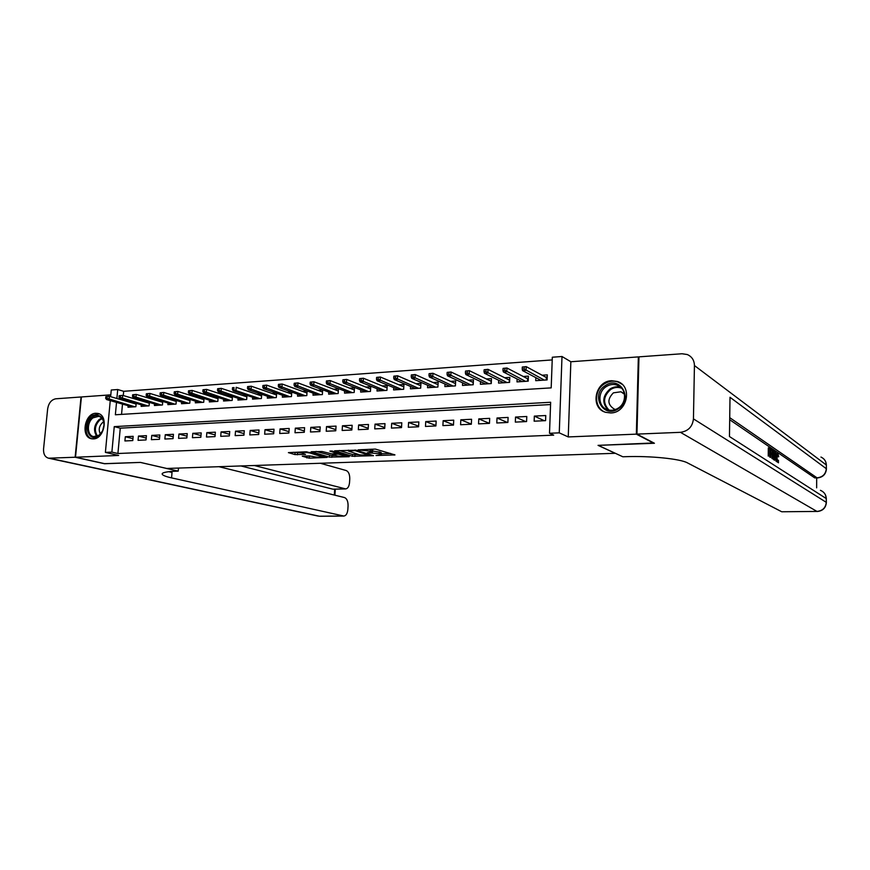 <?xml version="1.0" encoding="UTF-8"?>
<svg xmlns="http://www.w3.org/2000/svg" width="870" height="870" viewBox="0 0 870 870"><rect width="100%" height="100%" fill="white"/><g stroke="black" fill="none" stroke-linecap="round" stroke-linejoin="round"><path stroke-width="1.3" d="M376.014 455.51L394.969 454.912L375.372 449.083L358.146 449.855L371.729 451.302L372.567 451.921L367.281 452.781L379.092 453.629L381.288 454.662L376.014 455.51M93.34 438.893C104.607 439.002 108.75 415.099 97.788 413.424L95.798 413.272C84.52 413.337 80.519 437.164 91.557 438.763L93.34 438.893M610.707 412.956C627.313 412.978 632.936 385.943 617.298 381.473L611.654 380.723C594.939 380.973 589.708 408.117 605.618 412.315L610.707 412.956M302.26 456.184L309.231 458.164L327.098 457.392L306.49 451.791L288.394 452.617L294.941 454.575L305.511 454.379L301.314 452.781C303.141 452.172 306.044 452.248 310.024 453.009L322.553 456.913C320.736 457.511 317.876 457.435 313.972 456.706L309.579 455.913L302.26 456.184M550.569 404.572L120.267 428.171L117.918 453.509L111.882 452.096L105.39 452.378L110.262 400.602M653.838 442.95L598.049 445.364L615.177 453.303L166.768 468.462L140.505 462.416L104.944 463.732L75.505 457.228L118.624 455.456L105.39 452.378M653.838 443.287L636.351 434.141L638.352 356.896L570.85 361.746L561.998 356.504L559.258 432.858L549.503 433.282L550.656 402.266L114.264 426.615L111.882 452.096M570.85 361.746L568.251 436.936L636.351 434.141M568.251 436.936L559.258 432.858M117.918 453.509L553.679 435.141L549.503 433.282M352.404 456.271L373.513 455.695L356.102 450.181L334.656 450.812L352.404 456.271L352.513 454.499L358.766 454.586M349.251 456.706L329.371 457.12L311.286 451.726L322.117 451.508L331.84 453.89L337.658 453.542L329.882 451.106L332.003 451.019L349.283 456.217M110.805 394.839L81.41 396.959L75.505 457.228M638.95 357.298L638.352 356.896M133.806 402.658L131.794 402.799M147.204 401.766L144.975 401.907M160.765 400.852L158.329 401.016M174.522 399.928L171.868 400.102M188.464 398.993L185.582 399.178M202.601 398.036L199.491 398.242M216.924 397.079L213.585 397.296M231.453 396.1L227.875 396.339M246.177 395.11L242.36 395.371M261.12 394.11L257.041 394.382M276.268 393.088L271.929 393.381M291.646 392.055L287.035 392.359M297.692 394.219L297.562 396.176L306.795 395.578L307.11 391.011L302.347 391.337M313.135 393.164L312.993 395.176L322.368 394.567L322.672 389.967L317.887 390.293M328.795 392.087L328.653 394.153L338.158 393.534L338.463 388.912L333.645 389.227M344.672 391L344.542 393.12L354.177 392.49L354.471 387.835L349.631 388.161M360.789 389.89L360.658 392.076L370.435 391.435L370.718 386.737L365.846 387.063M377.145 388.77L377.004 391.011L386.933 390.358L387.215 385.627L382.311 385.965M393.74 387.618L393.599 389.923L403.68 389.271L403.941 384.507L399.015 384.834M410.575 386.454L410.444 388.836L420.667 388.161L420.928 383.365L415.969 383.703M427.67 385.269L427.54 387.715L437.914 387.041L438.165 382.202L433.173 382.539M445.016 384.062L444.885 386.584L455.423 385.899L455.662 381.027L450.638 381.364M462.633 382.822L462.503 385.443L473.204 384.747L473.432 379.842L468.375 380.179M480.512 381.571L480.392 384.279L491.256 383.572L491.474 378.624L486.384 378.972M498.673 380.288L498.553 383.094L509.581 382.376L509.798 377.395L504.676 377.732M517.117 378.983L516.997 381.897L528.199 381.158L528.405 376.144L523.251 376.492M534.147 421.189L545.577 420.645L545.773 415.534L534.343 416.099L534.147 421.189M515.323 422.102L526.578 421.558L526.785 416.491L515.529 417.056L515.323 422.102M496.792 422.994L507.884 422.461L508.091 417.426L497.02 417.991L496.792 422.994M478.554 423.875L489.462 423.353L489.69 418.361L478.783 418.905L478.554 423.875M460.589 424.745L471.333 424.223L471.573 419.275L460.828 419.808L460.589 424.745M442.906 425.604L453.487 425.093L453.727 420.166L443.156 420.699L442.906 425.604M425.484 426.441L435.903 425.941L436.153 421.058L425.734 421.58L425.484 426.441M408.313 427.268L418.579 426.778L418.84 421.928L408.585 422.45L408.313 427.268M391.413 428.083L401.527 427.594L401.788 422.787L391.685 423.298L391.413 428.083M374.752 428.888L384.714 428.41L384.997 423.636L375.035 424.136L374.752 428.888M358.331 429.682L368.151 429.214L368.445 424.473L358.625 424.962L358.331 429.682M342.16 430.465L351.839 429.997L352.132 425.289L342.454 425.778L342.16 430.465M326.217 431.237L335.755 430.78L336.048 426.104L326.522 426.583L326.217 431.237M310.492 431.998L319.899 431.542L320.203 426.898L310.808 427.377L310.492 431.998M295.006 432.749L304.272 432.292L304.587 427.692L295.321 428.16L295.006 432.749M279.727 433.477L288.873 433.042L289.188 428.464L280.053 428.921L279.727 433.477M264.665 434.206L273.68 433.771L274.006 429.225L265.002 429.682L264.665 434.206M249.82 434.924L258.705 434.5L259.042 429.987L250.158 430.433L249.82 434.924M235.172 435.631L243.937 435.207L244.285 430.726L235.52 431.172L235.172 435.631M220.73 436.327L229.375 435.913L229.724 431.466L221.078 431.901L220.73 436.327M206.484 437.023L215.01 436.609L215.358 432.183L206.842 432.618L206.484 437.023M192.433 437.697L200.839 437.295L201.198 432.901L192.792 433.325L192.433 437.697M178.567 438.371L186.865 437.969L187.224 433.608L178.937 434.021L178.567 438.371M164.887 439.035L173.065 438.632L173.445 434.304L165.256 434.717L164.887 439.035M151.38 439.687L159.46 439.296L159.841 434.989L151.761 435.391L151.38 439.687M138.058 440.329L146.029 439.937L146.421 435.663L138.45 436.066L138.058 440.329M133.164 436.327L125.302 436.729L124.921 440.959L132.784 440.579L133.164 436.327M552.222 359.919L123.681 391.304L123.279 395.546M122.92 399.504L122.855 400.222M122.496 404.093L121.539 414.392M535.844 377.656L535.724 380.668L547.11 379.929L547.306 374.872L542.119 375.22M291.765 392.098L291.45 396.579L282.337 397.177L282.478 395.252M276.627 393.207L276.312 397.568L267.329 398.145L267.471 396.274M261.707 394.306L261.392 398.536L252.528 399.112L252.67 397.285M246.982 395.382L246.667 399.493L237.934 400.059L238.075 398.275M232.464 396.437L232.149 400.439L223.536 401.005L223.677 399.254M218.142 397.47L217.837 401.374L209.333 401.929L209.474 400.211M204.026 398.493L203.71 402.288L195.326 402.843L195.467 401.157M190.084 399.493L189.769 403.201L181.504 403.734L181.645 402.092M176.338 400.472L176.023 404.093L167.867 404.626L168.008 403.017M162.766 401.451L162.462 404.974L154.403 405.507L154.545 403.919M149.379 402.397L149.075 405.855L141.125 406.366L141.266 404.822M136.166 403.343L135.861 406.714L128.01 407.225L128.151 405.703M110.631 396.687L111.262 390.01L117.722 389.532L116.884 398.493M123.681 391.304L117.722 389.532M116.526 402.386L115.362 414.772L551.188 387.879L552.319 357.222L561.998 356.504M120.267 428.171L114.264 426.615M534.343 416.099L544.272 420.699M515.529 417.056L525.697 421.602M497.02 417.991L507.417 422.483M478.783 418.905L489.408 423.353M460.828 419.808L471.344 424.081M443.156 420.699L453.498 424.788M425.734 421.58L435.924 425.484M408.585 422.45L418.611 426.18M391.685 423.298L401.559 426.887M375.035 424.136L384.768 427.583M358.625 424.962L368.206 428.268M342.454 425.778L351.904 428.964M326.522 426.583L335.82 429.649M310.808 427.377L319.975 430.324M295.321 428.16L304.359 430.998M280.053 428.921L288.971 431.672M265.002 429.682L273.789 432.336M250.158 430.433L258.814 432.999M235.52 431.172L244.057 433.651M221.078 431.901L229.495 434.293M206.842 432.618L215.14 434.935M192.792 433.325L200.981 435.576M178.937 434.021L187.006 436.207M165.256 434.717L173.228 436.827M151.761 435.391L159.623 437.447M138.45 436.066L146.203 438.056M125.302 436.729L132.958 438.665M381.299 454.521L381.397 452.857L380.592 452.259L380.484 454.075M372.621 451.03L380.592 452.259M372.577 451.769L372.675 450.094L371.838 449.475L371.729 451.302M371.131 449.246L371.838 449.475M381.343 453.748L390.608 453.411M339.365 450.497L352.513 454.499M369.685 455.521L355.014 450.595L348.337 451.041L359.614 454.847L369.685 455.521M335.428 455.456L331.916 455.586L331.807 457.348M316.082 451.41L331.916 455.586M336.755 455.847C340.67 456.598 343.563 456.663 345.444 456.054L338.223 454.107L332.416 454.455L336.755 455.847M293.288 452.302L301.314 452.889M306.37 456.032L312.58 456.304M545.523 377.058L547.219 376.949M522.304 367.031L522.217 369.108L524.153 368.978L524.24 366.901L522.304 367.031L526.209 366.629L526.056 370.37L522.565 370.609L540.912 380.331M524.153 368.978L544.326 380.114M546.295 379.983L546.393 377.526L547.219 377.025M524.24 366.901L526.209 366.629L546.393 377.526M522.565 370.609L522.217 369.108M605.444 385.508C620.234 375.046 633.838 399.591 618.178 408.878C603.171 419.133 590.077 394.675 605.444 385.508M618.07 408.215C627.183 402.908 626.443 387.813 617.004 385.084C613.339 383.931 609.772 384.431 606.292 386.595C597.179 391.978 598.038 407.149 607.662 409.748C611.218 410.792 614.688 410.281 618.07 408.215M624.497 394.262L620.941 391.783L613.404 392.838C607.119 399.243 607.434 404.68 614.361 409.161L615.612 409.455M621.952 384.192L617.852 381.93C613.285 380.484 608.848 381.103 604.509 383.8C593.471 390.358 594.145 408.65 605.65 412.326M92.242 416.98C99.115 413.489 103.051 416.143 104.052 424.941L102.562 430.976L98.832 435.696C88.892 443.722 82.106 424.136 92.242 416.98M99.18 435.141L102.638 430.78L104.008 425.191C103.943 420.351 102.16 417.404 98.68 416.338L93.079 417.828C86.554 422.363 86.956 435.652 93.688 436.609L99.18 435.141M103.671 421.885L102.573 422.559C99.049 426.082 98.321 429.91 100.398 434.054M99.115 413.859L91.752 415.61C83.737 421.189 84.129 437.512 92.372 438.871M775.736 453.716L777.813 453.205L778.726 456.739L777.019 456.793M773.789 451.824L775.572 451.813L776.388 461.448M768.243 456.108L768.319 447.854L771.494 449.029L771.483 450.203L770.048 450.203M816.647 487.852L816.669 477.956M817.202 511.506C822.694 510.951 825.739 508.026 826.359 502.719L826.261 502.327C825.684 507.797 822.585 510.831 816.963 511.429L781.728 511.767L816.963 511.429L680.449 432.325C688.181 431.226 692.509 426.746 693.444 418.883L826.261 502.327L826.272 498.575L729.462 436.533L730.006 397.285L826.315 468.702C825.739 474.139 822.65 477.184 817.05 477.847L814.744 477.902L817.05 477.847L729.723 417.654M729.691 419.721L814.744 477.902M770.592 457.489L770.624 454.466M770.635 452.781L770.657 450.225M680.449 432.325L636.96 434.108L654.425 443.265L598.234 445.353L622.833 456.772L625.943 456.674C650.358 455.771 680.449 458.86 687.463 462.883L781.728 511.767M693.444 418.883L694.434 365.541C694.293 360.267 691.911 356.602 687.278 354.536L682.026 353.753L638.961 356.852L636.96 434.108M771.483 450.203L770.059 449.224L770.026 452.367L771.364 453.259L771.353 454.434L770.015 453.553L769.993 457.087M771.353 454.434L770.015 454.477M769.624 457.011L769.711 447.811M771.962 458.544L772.049 449.398L773.702 451.399L773.658 459.664M773.093 459.055L773.702 455.532L773.31 451.65L772.386 450.812L772.321 458.62M772.049 449.398L771.494 449.42M773.441 458.631L772.386 458.664M773.702 455.532L772.353 455.575M773.31 451.65L772.386 451.671M776.018 461.209L775.855 458.99L774.8 458.294L774.594 460.273M774.224 460.034L775.181 451.541M775.192 454.586L774.909 457.207L775.757 457.761L775.192 454.586M775.855 458.99L774.724 459.023M777.845 462.34L778.422 460.241L777.095 460.273M778.378 456.815L777.639 454.292L776.997 457.729L777.715 462.296M776.975 461.829L776.649 457.511L776.051 457.522M776.649 457.511C776.671 454.847 776.986 453.39 777.606 453.129M778.422 460.241L778.454 462.807M104.585 463.656L140.375 462.416L178.219 471.138L176.121 471.203C167.497 471.529 162.853 472.377 162.179 473.748C161.907 475.042 165.039 476.423 171.564 477.891L343.878 516.051C346.097 515.692 347.424 513.517 347.848 509.515L348.076 505.894C348.12 501.392 346.934 498.608 344.531 497.564L218.935 466.701M178.48 468.071L178.219 471.138M75.135 457.239L81.04 396.981L55.767 398.797C51.373 399.689 48.666 403.049 47.654 408.867L43.565 448.909C43.315 454.031 44.99 457.131 48.579 458.207L75.135 457.239L104.574 463.753M254.312 465.504L345.673 488.918C347.837 488.57 349.12 486.45 349.533 482.556L349.762 478.957C349.794 474.476 348.62 471.671 346.227 470.539L320.367 463.275M345.673 488.918L333.221 489.19L345.075 488.842M240.979 465.961L332.623 489.114M168.813 471.692L172.021 472.497L171.564 477.891M526.741 378.309L528.318 378.2M503.067 368.401L502.969 370.468L504.883 370.326L504.97 368.271L503.067 368.401L506.949 367.999L506.797 371.707L503.36 371.947L522.141 381.56M504.883 370.326L525.502 381.343M527.524 381.201L527.622 378.765L528.318 378.352M504.97 368.271L506.949 367.999L527.622 378.765M503.36 371.947L502.969 370.468M508.243 379.527L509.711 379.44M484.133 369.75L484.035 371.794L485.917 371.664L486.015 369.619L484.133 369.75L488.005 369.348L487.842 373.034L484.459 373.263L503.676 382.756M485.917 371.664L506.971 382.55M509.048 382.408L509.7 379.657M486.015 369.619L488.005 369.348L509.157 379.994M484.459 373.263L484.035 371.794M490.027 380.745L491.387 380.647M465.504 371.077L465.406 373.11L467.255 372.98L467.353 370.946L465.504 371.077L469.354 370.674L469.18 374.328L465.863 374.568L485.482 383.942M467.255 372.98L488.733 383.735M490.854 383.594L491.365 380.951M467.353 370.946L469.354 370.674L490.963 381.19M465.863 374.568L465.406 373.11M472.095 381.93L473.334 381.843M447.158 372.382L447.06 374.394L448.876 374.274L448.985 372.251L447.158 372.382L451.008 371.99L450.823 375.612L447.55 375.84L467.56 385.116M448.876 374.274L470.768 384.899M472.932 384.757L473.323 382.213M448.985 372.251L451.008 371.99L473.041 382.376M447.55 375.84L447.06 374.394M454.434 383.104L455.565 383.028M429.106 373.665L428.997 375.666L430.791 375.546L430.9 373.545L429.106 373.665L432.934 373.273L432.749 376.873L429.53 377.091L449.921 386.258M430.791 375.546L453.074 386.052M455.282 385.91L455.543 383.452M430.9 373.545L432.934 373.273L455.401 383.539M429.53 377.091L428.997 375.666M437.034 384.257L438.067 384.192M411.336 374.937L411.227 376.917L412.989 376.797L413.098 374.807L411.336 374.937L415.153 374.546L414.957 378.113L411.782 378.33L432.531 387.389M412.989 376.797L435.642 387.193M437.893 387.041L438.034 384.681M413.098 374.807L415.153 374.546L438.012 384.692M411.782 378.33L411.227 376.917M419.895 385.388L420.819 385.334M393.827 376.177L393.719 378.146L395.458 378.026L395.567 376.058L393.827 376.177L397.633 375.786L397.427 379.331L394.306 379.548L415.414 388.509M395.458 378.026L418.481 388.303M395.567 376.058L397.633 375.786L420.797 385.78M394.306 379.548L393.719 378.146M403.006 386.519L403.832 386.454M376.59 377.406L376.482 379.363L378.189 379.244L378.309 377.286L376.59 377.406L380.386 377.014L380.179 380.538L377.101 380.745L398.547 389.608M378.189 379.244L401.559 389.412M378.309 377.286L380.386 377.014L403.81 386.856M377.101 380.745L376.482 379.363M386.356 387.618L387.096 387.574M359.625 378.613L359.495 380.56L361.191 380.44L361.311 378.493L359.625 378.613L363.399 378.232L363.181 381.712L360.147 381.93L381.919 390.684M361.191 380.44L384.899 390.499M361.311 378.493L363.399 378.232L387.074 387.911M360.147 381.93L359.495 380.56M369.957 388.705L370.609 388.662M342.9 379.809L342.78 381.734L344.433 381.615L344.563 379.69L342.9 379.809L346.662 379.418L346.434 382.887L343.454 383.094L365.541 391.75M344.433 381.615L368.467 391.565M344.563 379.69L346.662 379.418L370.587 388.955M343.454 383.094L342.78 381.734M353.796 389.782L354.351 389.738M326.424 380.973L326.304 382.887L327.936 382.778L328.066 380.864L326.424 380.973L330.176 380.592L329.947 384.029L327 384.235L349.392 392.805M327.936 382.778L352.285 392.62M328.066 380.864L330.176 380.592L354.34 389.988M327 384.235L326.304 382.887M310.198 382.137L310.068 384.029L311.688 383.92L311.808 382.017L310.198 382.137L313.929 381.756L313.7 385.16L310.797 385.366L333.482 393.838M311.688 383.92L336.331 393.653M311.808 382.017L313.929 381.756L338.321 391.011M310.797 385.366L310.068 384.029M294.212 383.268L294.082 385.16L295.669 385.04L295.8 383.159L294.212 383.268L297.931 382.887L297.692 386.28L294.832 386.476L317.8 394.86M295.669 385.04L320.606 394.675M295.8 383.159L297.931 382.887L322.531 392.011M294.832 386.476L294.082 385.16M278.454 384.388L278.313 386.258L279.879 386.149L280.02 384.279L278.454 384.388L282.152 384.018L281.913 387.378L279.096 387.574L302.336 395.872M279.879 386.149L305.098 395.687M280.02 384.279L282.152 384.018L306.969 393.012M279.096 387.574L278.313 386.258M262.925 385.497L262.783 387.357L264.328 387.248L264.469 385.388L262.925 385.497L266.611 385.116L266.361 388.466L263.588 388.662L287.089 396.861M264.328 387.248L289.808 396.687M264.469 385.388L266.611 385.116L291.624 393.99M263.588 388.662L262.783 387.357M247.613 386.584L247.482 388.433L248.994 388.324L249.135 386.476L247.613 386.584L251.289 386.215L251.038 389.532L248.309 389.716L272.049 397.84M248.994 388.324L274.746 397.666M249.135 386.476L251.289 386.215L276.497 394.969M248.309 389.716L247.482 388.433M261.511 395.904L236.194 387.291L235.933 390.587L259.88 398.634M233.889 389.39L234.03 387.552L232.529 387.661L232.388 389.488L235.933 390.587L233.236 390.771L257.226 398.808M232.529 387.661L234.03 387.552M233.236 390.771L232.388 389.488M217.652 388.716L217.511 390.543L218.99 390.434L219.131 388.618L217.652 388.716L221.295 388.346L221.034 391.62L218.381 391.804L242.6 399.765M218.99 390.434L245.22 399.591M219.131 388.618L221.295 388.346L246.873 396.872M218.381 391.804L217.511 390.543M202.993 389.76L202.84 391.565L204.298 391.467L204.45 389.662L202.993 389.76L206.625 389.39L206.353 392.642L203.732 392.827L228.179 400.7M204.298 391.467L230.757 400.526M204.45 389.662L206.625 389.39L232.355 397.808M203.732 392.827L202.84 391.565M188.529 390.793L188.377 392.587L189.812 392.49L189.964 390.695L188.529 390.793L192.139 390.423L191.878 393.653L189.29 393.838L213.955 401.625M189.812 392.49L216.499 401.462M189.964 390.695L192.139 390.423L218.044 398.732M189.29 393.838L188.377 392.587M174.272 391.804L174.12 393.588L175.533 393.49L175.686 391.707L174.272 391.804L177.871 391.446L177.6 394.654L175.044 394.828L199.915 402.538M175.533 393.49L202.427 402.375M175.686 391.707L177.871 391.446L203.928 399.645M175.044 394.828L174.12 393.588M160.2 392.805L160.047 394.578L161.45 394.48L161.602 392.707L160.2 392.805L163.788 392.446L163.517 395.632L161.004 395.806L186.071 403.441M161.45 394.48L188.54 403.278M161.602 392.707L163.788 392.446L189.997 400.548M161.004 395.806L160.047 394.578M146.334 393.795L146.171 395.556L147.552 395.458L147.704 393.697L146.334 393.795L149.901 393.436L149.618 396.6L147.139 396.774L172.401 404.332M147.552 395.458L174.848 404.169M147.704 393.697L149.901 393.436L176.251 401.429M147.139 396.774L146.171 395.556M132.642 394.773L132.49 396.513L133.849 396.426L134.002 394.675L132.642 394.773L136.209 394.414L135.927 397.557L133.48 397.721L158.916 405.213M133.849 396.426L161.331 405.05M134.002 394.675L136.209 394.414L162.69 402.31M133.48 397.721L132.49 396.513M119.146 395.73L118.983 397.47L120.332 397.372L120.484 395.632L119.146 395.73L122.692 395.371L122.409 398.493L119.995 398.667L145.616 406.072M120.332 397.372L147.998 405.92M120.484 395.632L122.692 395.371L149.303 403.18M119.995 398.667L118.983 397.47M105.825 396.676L105.661 398.406L106.988 398.308L107.151 396.589L105.825 396.676L109.359 396.328L109.065 399.428L106.684 399.591L132.479 406.932M106.988 398.308L134.828 406.779M107.151 396.589L109.359 396.328L136.101 404.039M106.684 399.591L105.661 398.406M379.2 451.813L379.092 453.629M370.392 449.279L370.294 450.856M394.121 454.531L394.088 455.086M354.96 454.727L354.851 456.511M370.142 454.542L370.098 455.271M355.047 449.986L355.014 450.595M329.491 455.358L329.371 457.12M337.419 452.65L337.375 453.357M344.759 454.858L344.716 455.554M340.735 453.651L340.692 454.347M338.299 452.911L338.223 454.107M321.813 455.76L321.769 456.413M310.068 452.335L310.024 453.009M297.518 453.042L297.399 454.803M295.06 452.813L294.941 454.575M309.35 456.424L309.231 458.164M306.936 456.195L306.816 457.935M607.825 409.803C601.79 402.571 602.573 395.6 610.185 388.868C613.644 386.737 617.2 386.236 620.832 387.389L617.004 385.084M621.745 388.27C618.037 386.835 614.372 387.215 610.74 389.434C603.171 396.274 602.595 403.158 609 410.085M96.831 436.403C93.144 430.617 93.96 424.973 99.245 419.449L101.746 418.144M102.181 418.666L99.93 419.884C94.863 425.125 94.047 430.541 97.473 436.153M817.332 477.945C822.759 477.347 825.782 474.422 826.402 469.169L826.315 464.982L694.434 365.541M820.954 457.054C824.358 458.642 826.152 461.285 826.315 464.982L826.402 468.789M820.421 490.321C824.118 491.887 826.065 494.638 826.272 498.575L826.359 502.403M49.742 458.283L319.399 516.225L343.367 515.997M334.297 495.052L334.678 489.157M48.579 458.207L318.181 516.084M97.788 413.424L98.397 413.587M370.315 454.608L370.272 455.369M348.402 450.138L348.337 451.041M337.712 452.737L337.669 453.498M345.51 455.086L345.455 455.945M332.449 453.868L332.416 454.455M322.607 455.989L322.553 456.815M301.368 451.987L301.314 452.781M620.941 391.783L623.703 393.414M826.413 465.069L825.793 462.024M826.369 498.651L825.51 495.019M319.921 516.28L343.878 516.051M334.906 495.204L335.287 489.147"/></g></svg>
